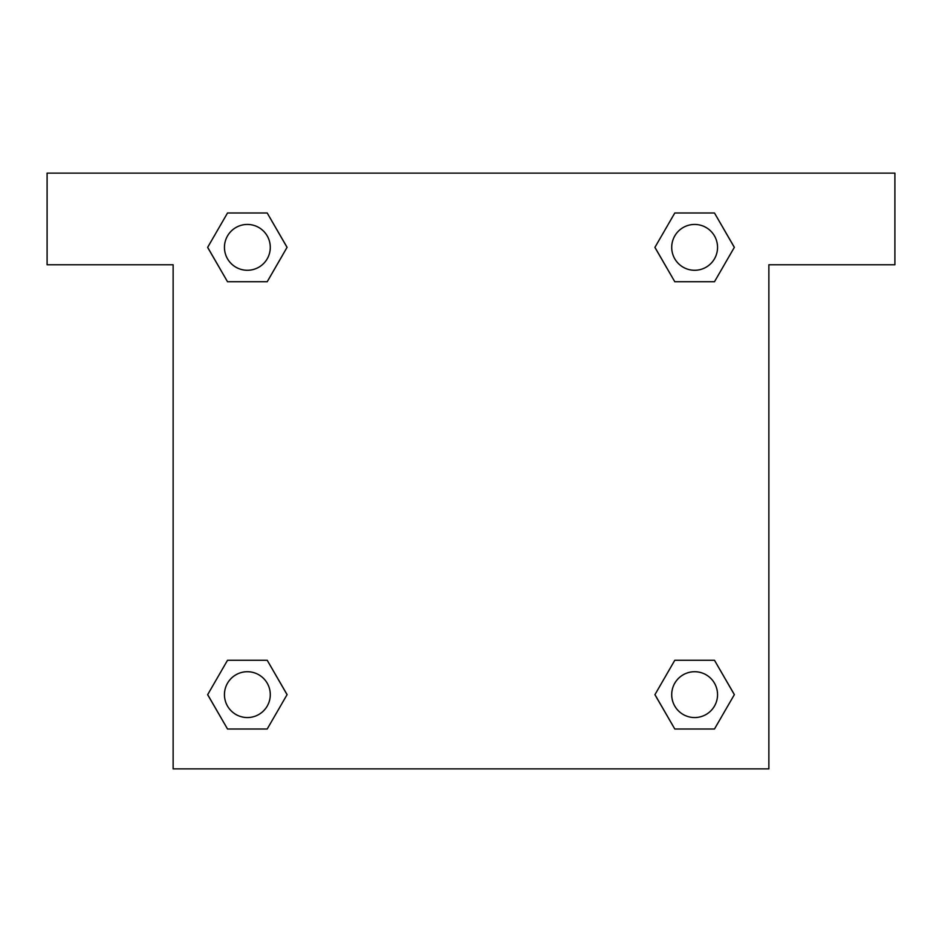 <?xml version="1.0" encoding="UTF-8"?>
<svg xmlns="http://www.w3.org/2000/svg" width="942" height="942" viewBox="0 0 942 942"><rect width="100%" height="100%" fill="white"/><g stroke="black" fill="none" stroke-linecap="round" stroke-linejoin="round"><path stroke-width="1.41" d="M685.976 281.729L714.483 281.729L674.79 281.729L654.902 247.393L674.79 212.998L714.483 212.998L734.324 247.369L714.483 281.729L674.79 281.729L685.976 281.729L674.79 281.729L659.53 255.376A286.415 286.415 0 0 1 659.624 255.459M674.79 729.002L714.483 729.002L674.79 729.002L654.949 694.631L674.79 660.271L714.483 660.271L734.371 694.607L714.483 729.002L674.79 729.002L654.902 694.666M256.024 281.729L227.517 281.729L267.21 281.729L227.517 281.729L207.629 247.393L227.517 212.998L267.21 212.998L287.051 247.369L267.21 281.729L256.024 281.729L267.21 281.729L282.47 255.376M256.024 660.271L227.517 660.271L267.21 660.271L287.098 694.607L267.21 729.002L227.517 729.002L207.676 694.631L227.517 660.271L267.21 660.271L256.024 660.271L267.21 660.271L282.47 686.624A286.415 286.415 0 0 1 282.376 686.541M894.9 173.128L47.1 173.128L47.1 264.773L173.128 264.773L173.128 768.872L768.872 768.872L768.872 264.773L894.9 264.773L894.9 173.128M267.21 212.998L227.517 212.998L267.21 212.998L287.098 247.334M227.517 729.002L267.21 729.002L227.517 729.002L207.629 694.666M714.483 212.998L674.79 212.998L714.483 212.998L734.371 247.334M714.483 660.271L674.79 660.271L714.483 660.271L734.324 694.631M717.545 694.631A22.914 22.914 0 0 0 683.174 674.79A22.914 22.914 0 0 0 683.174 714.483A22.914 22.914 0 0 0 717.545 694.631M267.21 660.271L287.051 694.631M270.283 694.631A22.914 22.914 0 0 0 235.912 674.79A22.914 22.914 0 0 0 235.912 714.483A22.914 22.914 0 0 0 270.283 694.631M674.79 281.729L654.949 247.369M717.545 247.369A22.914 22.914 0 0 0 683.174 227.517A22.914 22.914 0 0 0 683.174 267.21A22.914 22.914 0 0 0 717.545 247.369M227.517 281.729L207.676 247.369M270.283 247.369A22.914 22.914 0 0 0 235.912 227.517A22.914 22.914 0 0 0 235.912 267.21A22.914 22.914 0 0 0 270.283 247.369M674.79 660.271L685.976 660.271"/></g></svg>
